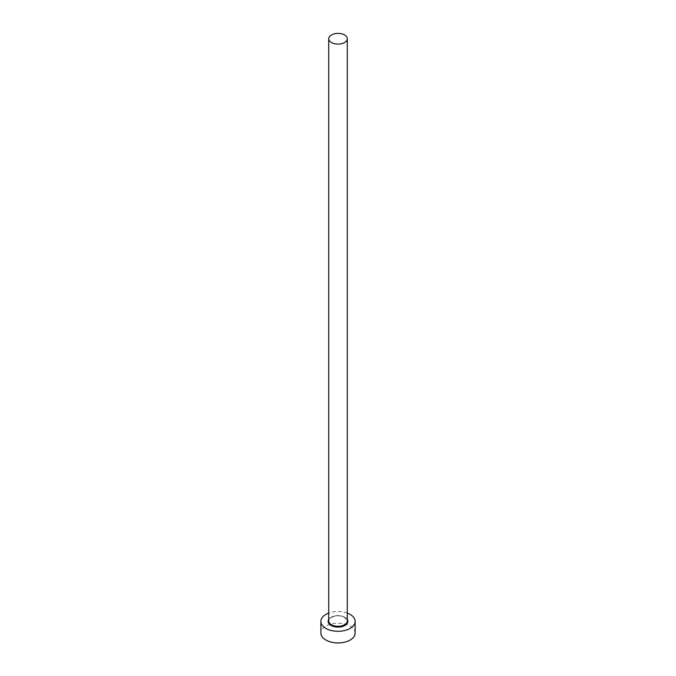 <?xml version="1.0" encoding="UTF-8"?>
<svg xmlns="http://www.w3.org/2000/svg" width="676" height="676" viewBox="0 0 676 676"><rect width="100%" height="100%" fill="white"/><g stroke="black" fill="none" stroke-linecap="round" stroke-linejoin="round"><path stroke-width="0.51" stroke-dasharray="3.38 2.54" d="M355.128 633.066A17.128 9.886 0 0 0 350.109 626.069A17.128 9.886 0 0 0 331.443 623.931A17.128 9.886 0 0 0 320.872 633.066M347.278 613.098A17.128 9.886 0 0 0 328.722 613.098M328.722 619.503A9.844 5.687 180 0 1 344.963 617.391A9.844 5.687 180 0 1 347.278 619.503M344.557 617.154A9.278 5.357 0 0 0 334.451 615.997A9.278 5.357 0 0 0 328.722 620.948C328.029 619.605 329.829 618.058 334.121 616.309C338.076 615.43 341.6 615.802 344.675 617.416L347.278 620.948A9.278 5.357 0 0 0 344.557 617.154"/><path stroke-width="1.01" d="M331.443 42.537A9.278 5.357 0 0 0 341.549 43.695A9.278 5.357 0 0 0 347.278 38.752A9.278 5.357 0 0 0 344.557 34.958A9.278 5.357 0 0 0 334.451 33.8A9.278 5.357 0 0 0 328.722 38.752A9.278 5.357 0 0 0 331.443 42.537M328.722 613.098A17.128 9.886 0 0 0 320.872 621.413A17.128 9.886 0 0 0 325.891 628.401A17.128 9.886 0 0 0 344.557 630.547A17.128 9.886 0 0 0 355.128 621.413A17.128 9.886 0 0 0 350.109 614.416A17.128 9.886 0 0 0 347.278 613.098M320.872 621.413L320.872 633.066A17.128 9.886 0 0 0 325.891 640.054A17.128 9.886 0 0 0 344.557 642.2A17.128 9.886 0 0 0 355.128 633.066L355.128 621.413M347.278 619.503A9.844 5.687 180 0 1 343.264 626.221A9.844 5.687 180 0 1 331.037 625.435A9.844 5.687 180 0 1 328.722 619.503M328.722 38.752L328.722 620.948A9.278 5.357 0 0 0 331.443 624.734A9.278 5.357 0 0 0 341.549 625.892A9.278 5.357 0 0 0 347.278 620.948L347.278 38.752"/></g></svg>
